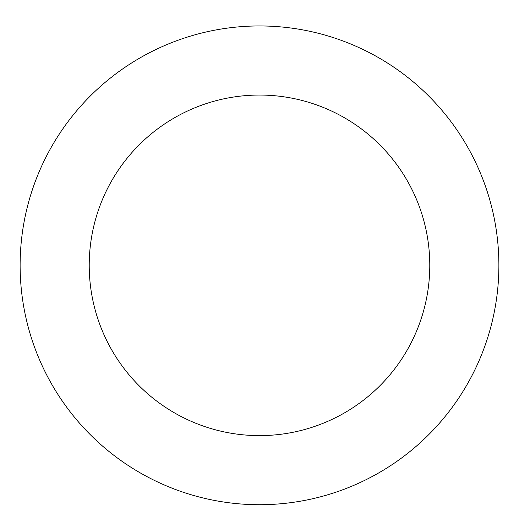 <?xml version="1.0" encoding="UTF-8"?>
<svg xmlns="http://www.w3.org/2000/svg" width="519" height="519" viewBox="0 0 519 519"><rect width="100%" height="100%" fill="white"/><g stroke="black" fill="none" stroke-linecap="round" stroke-linejoin="round"><path stroke-width="0.78" d="M333.315 37.615A239.382 239.382 0 0 0 25.386 315.267A239.382 239.382 0 0 0 419.8 443.122A239.382 239.382 0 0 0 333.315 37.615M312.01 103.352A170.277 170.277 0 0 0 92.966 300.851A170.277 170.277 0 0 0 373.524 391.8A170.277 170.277 0 0 0 312.01 103.352"/></g></svg>
